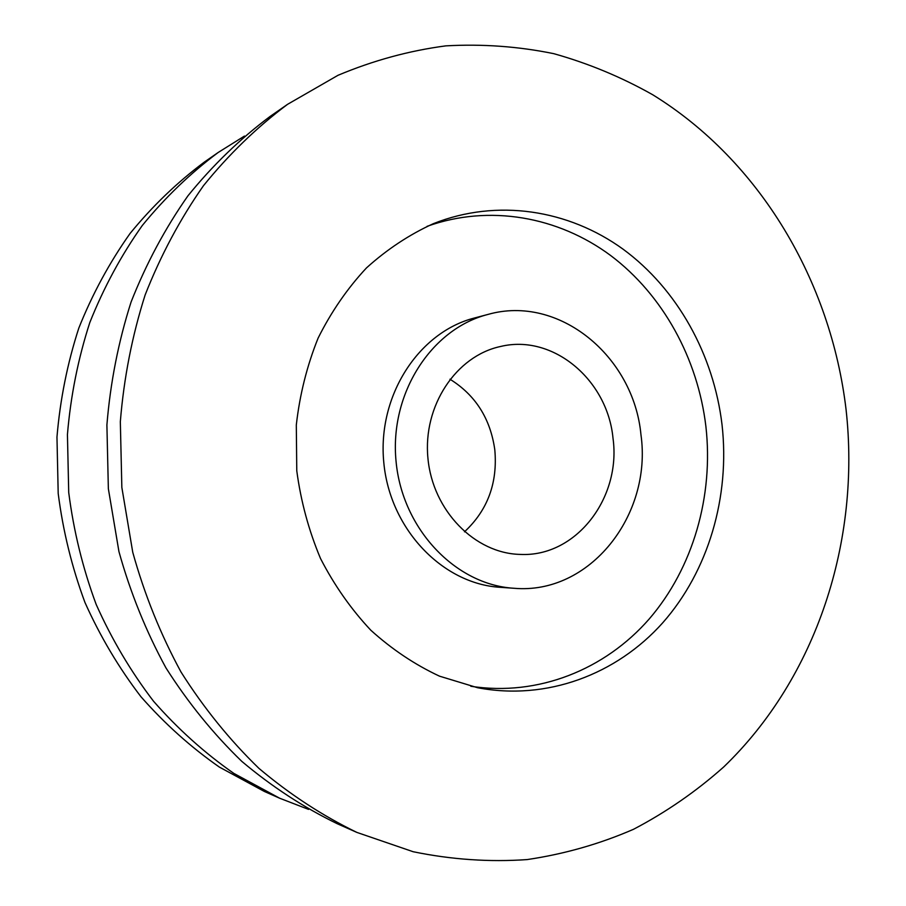 <?xml version="1.0" encoding="UTF-8"?>
<svg xmlns="http://www.w3.org/2000/svg" width="906" height="906" viewBox="0 0 906 906"><rect width="100%" height="100%" fill="white"/><g stroke="black" fill="none" stroke-linecap="round" stroke-linejoin="round"><path stroke-width="1.36" d="M449.954 379.218C475.435 395.05 490.384 418.561 494.801 449.75C497.768 482.875 487.666 510.225 464.484 531.822M613 438.176C621.391 497.949 576.001 557.247 520.35 554.415C474.948 553.555 432.706 510.746 427.938 458.311C422.717 405.899 456.126 355.899 500.554 346.488C553.022 333.691 607.507 379.908 613 438.176M640.961 434.733C652.365 515.106 589.761 595.095 513.906 588.266C455.661 584.8 402.253 529.115 396.058 461.347C389.354 393.623 431.29 328.855 487.847 314.461C558.855 294.156 633.713 356.296 640.961 434.733M513.906 588.266L500.067 587.303C442.547 583.883 389.886 529.127 383.793 462.513C377.202 395.945 418.583 332.23 474.427 318.006L487.847 314.461M427.032 226.353C489.478 204.031 558.345 216.625 610.78 255.605C663.067 295.028 697.813 358.674 705.887 426.375C713.724 495.956 693.181 567.937 649.217 618.968C605.038 669.591 538.13 696.68 470.814 686.261M722.037 424.755C730.134 496.613 708.537 570.961 662.592 622.954C616.454 674.528 546.726 700.927 477.53 687.711L439.512 676.17C414.869 664.664 391.97 649.353 370.814 630.225C351.03 609.138 334.269 585.231 320.509 558.492C308.765 530.531 300.849 501.301 296.772 470.792L296.307 424.982C299.75 394.62 307.021 365.662 318.108 338.108C331.222 311.834 347.338 288.448 366.454 267.938C386.975 249.399 409.263 234.643 433.351 223.669C497.111 198.301 568.56 209.682 623.068 249.173C677.462 289.116 713.724 354.801 722.037 424.755M846.057 409.489C860.689 540.622 816.861 677.269 723.747 766.929C696.238 791.402 666.182 812.184 633.554 829.273C599.704 843.996 564.223 854.098 527.145 859.579C489.455 862.218 451.471 859.601 413.181 851.731L356.839 832.399C322.321 815.638 289.694 794.302 258.957 768.39C229.705 740.032 203.737 707.937 181.053 672.093C160.589 634.46 144.496 594.529 132.752 552.286L121.846 487.451L120.328 421.709C123.873 378.017 132.151 335.764 145.141 294.948C160.656 255.469 180.101 219.048 203.476 185.685C228.776 154.439 256.783 127.327 287.519 104.349L337.995 75.3C373.238 60.498 409.184 50.691 445.82 45.866C482.434 43.816 518.425 46.421 553.793 53.669C588.458 63.397 621.448 77.101 652.762 94.779C760.225 161.053 830.904 281.449 846.057 409.489M356.839 832.399L337.326 823.758C303.623 807.405 271.8 786.612 241.834 761.402C213.318 733.837 188.029 702.66 165.934 667.858C146.025 631.335 130.362 592.592 118.946 551.618L108.358 488.73L106.897 424.971C110.362 382.592 118.437 341.585 131.098 301.958C146.228 263.623 165.186 228.221 187.984 195.764C212.65 165.356 239.988 138.935 269.999 116.512L287.519 104.349M308.55 809.386L279.648 798.22L233.782 773.362C204.62 752.999 177.87 728.956 153.533 701.233C130.906 671.64 111.778 639.376 96.172 604.438C82.797 568.356 73.658 531.052 68.72 492.502L67.429 434.563C70.657 396.013 78.109 358.685 89.796 322.581C103.737 287.598 121.234 255.243 142.287 225.503C165.073 197.576 190.373 173.239 218.176 152.48L244.45 136.07M279.648 798.22L264.258 791.402L219.388 767.099C190.883 747.223 164.745 723.769 140.962 696.748C118.867 667.903 100.204 636.476 84.96 602.467C71.925 567.337 63.001 531.018 58.199 493.51L56.965 437.1C60.124 399.58 67.406 363.238 78.822 328.063C92.446 293.974 109.547 262.434 130.113 233.408C152.401 206.16 177.146 182.389 204.348 162.083L218.176 152.48"/></g></svg>
